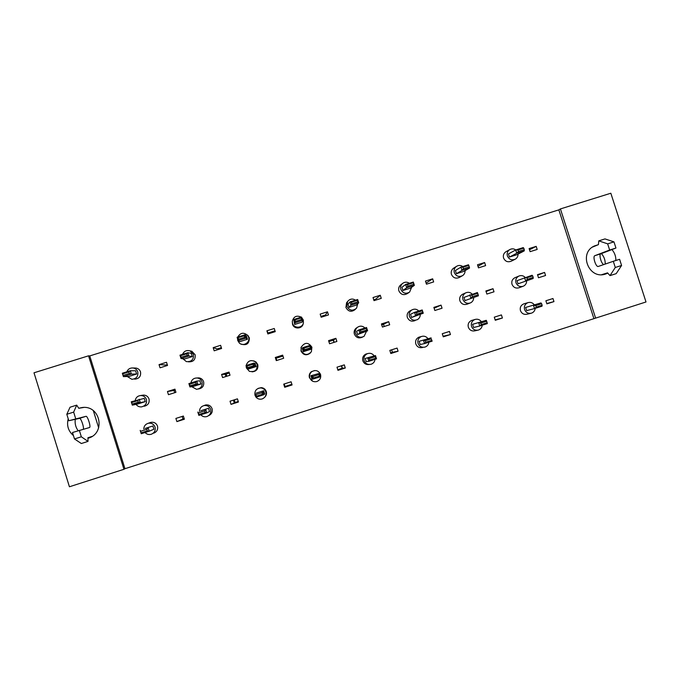 <?xml version="1.0" encoding="UTF-8"?>
<svg xmlns="http://www.w3.org/2000/svg" width="680" height="680" viewBox="0 0 680 680"><rect width="100%" height="100%" fill="white"/><g stroke="black" fill="none" stroke-linecap="round" stroke-linejoin="round"><path stroke-width="1.02" d="M78.71 408.229L82.28 407.499C100.496 405.059 105.969 433.432 88.188 438.226L87.941 438.302M601.426 253.572C604.044 256.589 605.31 260.083 605.226 264.07M607.792 273.13L605.667 273.989C588.906 280.135 578.102 252.748 594.575 245.897L598.094 244.766M611.923 249.569C614.644 252.713 615.952 256.351 615.851 260.491M176.885 421.6L175.891 418.421L183.379 416.041L184.373 419.22L176.885 421.6L184.169 418.565M182.146 416.432L182.937 418.957M175.941 392.317L168.453 394.689L167.458 391.51L174.947 389.147L175.941 392.317M175.236 390.082L174.004 390.473L174.709 392.708M167.458 391.51L174.004 390.473M167.518 365.449L160.03 367.803L159.035 364.625L166.523 362.278L167.518 365.449M167.263 364.633L166.022 365.024L166.285 365.84M159.035 364.625L166.022 365.024M231.022 404.37L230.027 401.208L237.448 398.846L238.442 402.007L231.022 404.37L238.238 401.361M233.376 400.137L234.175 402.653M230.019 375.232L222.589 377.578L221.595 374.416L229.024 372.07L230.019 375.232M229.313 373.005L225.242 374.289L225.947 376.516M221.595 374.416L225.242 374.289M221.595 348.483L214.174 350.812L213.18 347.65L220.6 345.321L221.595 348.483M221.34 347.667L217.269 348.942L217.523 349.758M213.18 347.65L217.269 348.942M284.716 387.286L283.721 384.132L291.091 381.786L292.085 384.94L284.716 387.286L285.014 386.478L291.881 384.293M284.223 383.971L285.014 386.478M283.662 358.275L276.293 360.604L275.298 357.459L282.668 355.13L283.662 358.275M282.957 356.056L276.097 358.224L276.794 360.442M275.298 357.459L276.097 358.224M275.247 331.644L267.877 333.957L266.883 330.811L274.252 328.5L275.247 331.644M274.992 330.828L268.124 332.988L268.387 333.795M266.883 330.811L268.124 332.988M337.781 369.69L342.405 368.22L341.615 365.721M345.296 368.007L337.986 370.337L336.991 367.192L344.301 364.871L345.296 368.007L342.405 368.22M336.88 341.462L329.57 343.765L328.576 340.629L335.886 338.325L336.88 341.462M334.186 342.312L333.489 340.102L328.874 341.555M335.886 338.325L333.489 340.102M328.466 314.942L321.164 317.237L320.17 314.1L327.479 311.805L328.466 314.942M325.779 315.784L325.524 314.976L320.909 316.429M327.479 311.805L325.524 314.976M390.626 352.877L392.436 352.3L391.646 349.817M398.08 351.212L390.83 353.515L389.835 350.387L397.086 348.083L398.08 351.212L392.436 352.3M389.674 324.776L382.423 327.063L381.429 323.944L388.679 321.657L389.674 324.776M384.225 326.493L383.528 324.3L381.718 324.87M388.679 321.657L383.528 324.3M381.267 298.367L374.017 300.645L373.023 297.525L380.273 295.256L381.267 298.367M375.819 300.075L375.564 299.276L373.762 299.837M380.273 295.256L375.564 299.276M450.449 334.543L443.258 336.829L442.263 333.719L449.463 331.432L450.449 334.543L443.079 336.269M442.051 308.227L434.851 310.497L433.865 307.385L441.056 305.116L442.051 308.227M441.056 305.116L434.12 308.193M433.653 281.928L426.453 284.189L425.467 281.078L432.659 278.825L433.653 281.928M432.659 278.825L426.113 283.118M502.41 318.01L495.278 320.28L494.284 317.177L501.415 314.916L502.41 318.01L495.142 319.863M494.012 291.805L486.871 294.058L485.885 290.964L493.017 288.711L494.012 291.805M493.017 288.711L486.072 291.558M485.622 265.616L478.482 267.861L477.496 264.767L484.627 262.531L485.622 265.616M484.627 262.531L477.981 266.279M553.962 301.606L546.881 303.858L545.887 300.773L552.967 298.52L553.962 301.606L546.771 303.526M545.564 275.51L538.483 277.746L537.498 274.661L544.578 272.425L545.564 275.51M544.578 272.425L537.65 275.145M537.183 249.441L530.102 251.659L529.108 248.582L536.188 246.364L537.183 249.441M536.188 246.364L529.499 249.781M88.544 355.819L123.956 469.293L69.428 486.769L34 372.793L88.544 355.819L89.752 355.912L124.958 468.707L123.956 469.293M73.448 435.6C68.263 431.094 66.521 425.501 68.221 418.82M646 301.971L595.62 318.121L560.422 208.921L610.827 193.231L646 301.971M124.958 468.707L595.62 318.121M593.844 318.435L558.858 209.865L89.752 355.912M558.858 209.865L560.422 208.921M78.141 430.721C75.65 427.312 74.698 423.504 75.293 419.305M325.55 315.061L325.558 315.851M320.994 316.701L325.389 315.316M333.268 340.17L333.965 342.38M341.394 365.798L342.184 368.288M268.218 333.26L275.077 331.109M217.812 348.772L221.425 347.939M218.458 349.469L218.288 348.925M226.874 376.227L226.176 373.991M235.101 402.365L234.311 399.849M534.25 304.767C532.576 302.617 530.442 301.92 527.867 302.676C524.96 304.053 523.863 306.34 524.577 309.536C525.912 312.622 528.198 313.837 531.446 313.157C533.673 312.332 534.931 310.734 535.219 308.346M524.34 303.705L523.693 303.9C520.829 305.252 519.75 307.496 520.446 310.632C521.764 313.667 524.016 314.857 527.204 314.194L530.765 313.327M525.623 307.453L540.983 302.914L525.623 307.453L526.643 310.615L534.514 308.575L533.468 305.303L535.814 305.575L536.308 307.105L542.13 305.252L541.637 303.722L535.814 305.575M542.13 305.252L542.028 306.178L534.514 308.575L536.308 307.105M541.637 303.722L540.983 302.914M525.198 277.423C523.303 275.545 521.144 275.12 518.721 276.131C516.196 277.635 515.279 279.837 515.976 282.736C517.488 286.067 519.962 287.215 523.413 286.161C525.512 285.107 526.583 283.399 526.635 281.019M515.295 277.576L514.7 277.822C512.218 279.293 511.326 281.46 512.006 284.308C513.485 287.58 515.924 288.702 519.308 287.674L522.784 286.39M518.041 283.824L533.137 278.511L518.041 283.824L517.029 280.661L532.091 275.247L532.703 275.918L526.881 277.754L527.374 279.284L533.196 277.449L532.703 275.918M527.374 279.284L525.623 280.891L524.577 277.618L526.881 277.754M533.137 278.511L533.196 277.449M515.797 249.942C513.783 248.574 511.717 248.48 509.626 249.671C507.467 251.243 506.719 253.343 507.382 255.977C509.082 259.539 511.734 260.593 515.338 259.139C517.174 257.975 518.075 256.3 518.033 254.099M506.285 251.532L505.767 251.821C503.642 253.368 502.911 255.433 503.565 258.017C505.24 261.519 507.841 262.556 511.385 261.12L514.794 259.411M509.447 257.065L516.749 253.232L524.255 250.877L516.723 254.779L509.447 257.065L508.436 253.903L515.695 249.968L523.209 247.613L523.779 248.141L517.956 249.968L518.449 251.498L524.271 249.671L523.779 248.141M518.449 251.498L516.749 253.232L515.695 249.968L517.956 249.968M524.255 250.877L524.271 249.671M481.296 321.623C479.596 319.438 477.428 318.741 474.81 319.532C471.92 320.943 470.823 323.229 471.529 326.409C472.872 329.511 475.175 330.718 478.448 330.046C480.692 329.214 481.967 327.607 482.256 325.201M472.396 320.221L471.546 320.467C468.707 321.844 467.636 324.096 468.333 327.216C469.642 330.259 471.912 331.449 475.125 330.786L477.547 330.242M472.591 324.317L486.268 320.314L472.591 324.317L473.612 327.497L479.748 326L478.694 322.719L480.785 323.076L481.279 324.615L487.152 322.745L486.659 321.207L480.785 323.076M487.152 322.745L487.322 323.595L479.748 326L481.279 324.615M486.659 321.207L486.268 320.314M427.924 338.623C426.181 336.379 423.954 335.682 421.269 336.549C418.421 337.994 417.358 340.28 418.055 343.417C419.399 346.528 421.71 347.743 425.008 347.072C427.278 346.239 428.561 344.615 428.868 342.201M420.147 336.855L418.94 337.178C416.151 338.598 415.098 340.85 415.795 343.927C417.103 346.978 419.381 348.177 422.62 347.514M419.135 341.317L431.103 337.858L419.135 341.317L420.155 344.513L424.515 343.587L423.462 340.28L425.289 340.731L425.782 342.278L431.707 340.391L431.214 338.844L425.289 340.731M431.214 338.844L432.157 341.156L424.515 343.587L425.782 342.278M432.157 341.156L431.707 340.391M374.144 355.801C372.3 353.413 369.971 352.733 367.149 353.77C364.454 355.283 363.451 357.544 364.149 360.57C365.483 363.681 367.812 364.905 371.118 364.233C373.422 363.4 374.731 361.769 375.046 359.329M367.48 353.634L365.78 354.093C363.128 355.58 362.151 357.808 362.831 360.774C364.038 363.673 366.188 364.905 369.291 364.48M365.236 358.453L375.471 355.546L365.236 358.453L366.256 361.666L368.815 361.309L367.761 357.995L369.317 358.53L369.818 360.085L375.785 358.19L375.292 356.635L369.317 358.53M375.292 356.635L375.471 355.546L376.516 358.861L368.815 361.309L369.818 360.085M376.516 358.861L375.785 358.19M320.535 374.442C318.521 370.498 315.579 369.589 311.695 371.722C309.791 373.371 309.162 375.42 309.8 377.859C311.108 380.945 313.412 382.177 316.701 381.565C319.966 380.256 321.24 377.876 320.535 374.442M314.602 370.549L311.312 371.722C309.442 373.354 308.822 375.36 309.451 377.757L312.817 381.276M310.896 375.734L319.362 373.388L310.896 375.734L311.916 378.955L312.647 379.194L311.593 375.861L312.876 376.49L313.37 378.046L319.396 376.133L318.903 374.57L312.876 376.49M318.903 374.57L319.362 373.388L320.416 376.72L312.647 379.194L313.37 378.046M320.416 376.72L319.396 376.133M472.235 294.142C470.245 292.196 468.002 291.805 465.502 292.961C463.097 294.508 462.238 296.684 462.927 299.498C464.491 302.906 467.041 304.028 470.56 302.855C472.6 301.767 473.629 300.058 473.662 297.729M463.148 294.024L462.409 294.355C460.046 295.876 459.204 298.019 459.875 300.781C461.414 304.13 463.913 305.226 467.381 304.079L469.761 303.161M465.01 300.585L478.423 295.8L465.01 300.585L463.989 297.406L477.377 292.519L477.717 293.284L471.844 295.137L472.337 296.675L478.21 294.822L477.717 293.284M472.337 296.675L470.849 298.197L469.795 294.916L471.844 295.137M478.423 295.8L478.21 294.822M418.829 310.998C416.678 308.941 414.298 308.618 411.697 310.029C409.53 311.635 408.782 313.752 409.445 316.387C411.111 319.931 413.763 321.011 417.392 319.625C419.305 318.478 420.257 316.795 420.265 314.551M410.533 310.632L409.547 311.134C407.422 312.707 406.683 314.789 407.337 317.373C408.969 320.858 411.57 321.921 415.14 320.552M411.536 317.483L410.524 314.287L414.562 312.35L422.195 309.944L423.249 313.233L411.536 317.483L415.607 315.648L414.562 312.35L416.339 312.655L416.832 314.202L422.756 312.332L422.263 310.786L416.339 312.655M422.756 312.332L423.249 313.233L415.607 315.648L416.832 314.202M422.263 310.786L422.195 309.944M364.999 327.998C362.466 325.695 359.83 325.558 357.094 327.59C355.445 329.222 354.918 331.168 355.529 333.421C357.433 337.238 360.281 338.207 364.089 336.311L366.435 331.44M357.17 327.513L355.903 328.38C354.28 329.987 353.77 331.899 354.365 334.109C356.167 337.79 358.921 338.767 362.618 337.05M357.637 334.517L356.618 331.313L358.853 329.936L366.554 327.505L367.608 330.811L357.637 334.517L359.907 333.251L358.853 329.936L360.366 330.335L360.859 331.882L366.834 330.004L366.341 328.449L360.366 330.335M366.834 330.004L367.608 330.811L359.907 333.251L360.859 331.882M366.341 328.449L366.554 327.505M311.907 347.2C308.244 342.04 304.649 342.091 301.129 347.344L301.172 350.591C304.079 355.3 307.488 355.683 311.389 351.755L311.907 347.2M301.282 346.885L300.976 350.974C303.263 355.138 306.349 355.861 310.241 353.132M303.288 351.688L302.277 348.466L302.676 347.667L310.445 345.219L311.5 348.543L310.802 349.316L303.288 351.688L303.731 350.999L302.676 347.667L303.918 348.16L304.411 349.716L310.428 347.811L309.935 346.256L303.918 348.16M310.428 347.811L311.5 348.543L303.731 350.999L304.411 349.716M309.935 346.256L310.445 345.219M462.817 266.543C460.64 265.098 458.456 265.081 456.288 266.492C454.333 268.099 453.679 270.139 454.325 272.612C456.144 276.318 458.906 277.321 462.613 275.613C464.312 274.405 465.129 272.748 465.06 270.64M453.96 267.962L453.356 268.353C451.443 269.935 450.798 271.94 451.435 274.372C453.22 278.01 455.931 278.995 459.569 277.321L461.95 275.986M456.408 273.708L461.958 270.419L469.54 268.039L463.743 271.405L456.408 273.708L455.396 270.529L460.912 267.138L468.486 264.767L468.784 265.378L462.91 267.223L463.403 268.762L469.276 266.917L468.784 265.378M463.403 268.762L461.958 270.419L460.912 267.138L462.91 267.223M469.54 268.039L469.276 266.917M409.411 283.279C406.946 281.707 404.583 281.826 402.322 283.645C400.732 285.269 400.24 287.181 400.843 289.391C402.866 293.326 405.79 294.219 409.624 292.077L411.647 287.24M401.047 284.656L400.341 285.218C398.777 286.807 398.293 288.685 398.879 290.853C400.868 294.721 403.75 295.604 407.507 293.488L408.816 292.613M402.934 290.479L401.923 287.3L405.662 284.452L413.304 282.055L414.358 285.345L410.329 288.167L402.934 290.479L406.716 287.742L405.662 284.452L407.397 284.623L407.889 286.161L413.814 284.308L413.321 282.761L407.397 284.623M413.814 284.308L414.358 285.345L406.716 287.742L407.889 286.161M413.321 282.761L413.304 282.055M355.563 300.152C352.512 298.35 349.851 298.809 347.591 301.521L346.919 306.298C349.401 310.675 352.614 311.312 356.55 308.21L357.756 303.764M347.216 301.971L346.57 302.77L345.916 307.471C348.355 311.763 351.509 312.392 355.368 309.349M349.027 307.394L348.007 304.198L349.953 301.911L357.654 299.498L358.708 302.804L356.481 305.056L349.027 307.394L351.007 305.218L349.953 301.911L351.416 302.166L351.909 303.714L357.884 301.844L357.391 300.297L351.416 302.166M357.884 301.844L358.708 302.804L351.007 305.218L351.909 303.714M357.391 300.297L357.654 299.498M301.282 317.161C296.616 315.052 293.624 316.464 292.298 321.394L292.553 323.349C293.973 328.721 302.532 328.321 303.425 322.847L303.288 319.982L301.665 317.475M292.298 321.394L292.519 324.216C293.904 329.494 302.311 329.103 303.195 323.731M294.678 324.453L293.769 319.515L301.537 317.075L302.591 320.399L302.192 322.091L294.678 324.453L294.822 322.839L293.769 319.515L294.958 319.863L295.451 321.419L301.478 319.532L300.985 317.968L294.958 319.863M301.478 319.532L302.591 320.399L294.822 322.839L295.451 321.419M300.985 317.968L301.537 317.075M592.518 247.078L598.425 244.63L598.791 240.856L607.656 243.856L609.645 250.027L594.83 255.689C592.408 256.334 595.901 267.333 598.247 266.458L613.292 261.298L615.281 267.478L610.011 275.613L607.538 272.85L601.749 274.669M610.011 275.613L616.182 273.649L621.588 265.472L615.281 267.478M613.292 261.298L619.599 259.301L621.588 265.472M609.645 250.027L615.952 248.038L600.856 253.793C598.612 254.346 601.341 264.137 603.84 264.546M607.656 243.856L613.963 241.868L615.952 248.038M598.791 240.856L604.962 238.909L613.963 241.868M98.685 427.856L93.322 410.652M83.767 407.439L78.761 408.298L76.721 405.127L70.04 407.226L66.81 414.281L68.816 420.725L86.011 416.322C87.567 415.709 91.162 427.142 89.539 427.516L72.488 432.505L74.494 438.965L81.337 443.521L88.017 441.396L87.933 437.741L92.081 436.398M74.494 438.965L81.337 436.789L88.017 441.396M79.331 430.346L81.337 436.789M68.816 420.725L79.509 418.378C80.894 417.784 84.227 427.337 83.3 429.241M66.81 414.281L73.653 412.123L75.659 418.565M76.721 405.127L73.653 412.123M256.046 397.205C257.762 399.058 259.837 399.627 262.276 398.905C265.344 397.486 266.526 395.139 265.82 391.85C264.945 389.495 263.253 388.178 260.746 387.914C256.292 388.407 254.379 390.864 255 395.293L255.96 397.103M264.605 397.358C266.313 395.717 266.866 393.762 266.262 391.493C265.404 389.181 263.738 387.889 261.281 387.634L258.153 388.382M256.113 393.15L263.687 390.745L256.113 393.15M262.021 392.666L262.777 391.382L263.832 394.723L256.003 397.222L254.949 393.873L255.952 394.596L256.445 396.168L262.514 394.23L262.021 392.666L255.952 394.596M262.514 394.23L263.832 394.723L264.707 393.983L263.687 390.745M256.003 397.222L256.445 396.168M200.795 414.791C202.487 416.619 204.544 417.197 206.958 416.525C210.129 415.131 211.361 412.751 210.656 409.394C209.474 406.495 207.315 405.212 204.179 405.543C201.212 406.342 199.648 408.263 199.487 411.315M208.59 415.684C211.616 414.273 212.781 411.952 212.092 408.723C210.936 405.875 208.811 404.608 205.734 404.94L203.975 405.586M200.872 410.72L208.513 408.289L200.872 410.72M204.663 410.907L205.717 409.53L206.771 412.887L198.866 415.403L197.812 412.046L199.028 414.434L205.156 412.488L204.663 410.907L198.534 412.862M205.156 412.488L206.771 412.887L209.533 411.536L208.513 408.289M198.866 415.403L199.028 414.434M145.095 432.523C146.778 434.35 148.844 434.928 151.274 434.265C154.487 432.871 155.737 430.474 155.04 427.091C153.782 424.065 151.521 422.798 148.24 423.283C145.435 424.167 143.947 426.062 143.778 428.969M153.791 433.143C156.944 431.766 158.177 429.42 157.488 426.088C156.256 423.122 154.037 421.872 150.816 422.356L149.625 422.79M145.18 428.434L152.881 425.977L145.18 428.434M146.804 429.309L148.163 427.83L149.218 431.205L141.244 433.747L140.191 430.363L141.117 432.863L147.296 430.899L146.804 429.309L140.624 431.281M147.296 430.899L149.218 431.205L153.901 429.241L152.881 425.977M141.244 433.747L141.117 432.863M246.118 365.857L246.364 367.897L249.399 371.331C254.906 372.334 257.499 370.048 257.193 364.48L255.391 361.82C250.886 359.49 247.809 360.714 246.151 365.517M252.076 371.832C256.488 371.39 258.392 368.985 257.788 364.616L256.02 362.006L253.784 360.893M248.498 369.002L247.078 368.9L246.024 365.559L253.861 363.086L255.059 363.375L256.079 366.605L248.498 369.002M253.053 364.216L246.984 366.137L247.477 367.701L253.547 365.78L253.053 364.216L253.861 363.086L254.915 366.426L256.079 366.605M253.547 365.78L254.915 366.426L247.078 368.9L247.477 367.701M246.984 366.137L246.024 365.559M191.726 386.682L196.52 389.308C200.829 388.646 202.666 386.18 202.019 381.905C201.22 379.695 199.648 378.386 197.319 377.995C193.817 377.91 191.675 379.559 190.893 382.959M198.407 388.994C202.521 388.246 204.255 385.824 203.618 381.726C202.827 379.559 201.288 378.275 198.994 377.885L197.098 377.969M193.256 386.461L189.941 386.954L188.887 383.596L196.783 381.098L199.877 380.8L200.897 384.047L193.256 386.461M195.687 382.33L189.558 384.268L190.052 385.841L196.18 383.902L195.687 382.33L196.783 381.098L197.838 384.455L200.897 384.047M196.18 383.902L197.838 384.455L189.941 386.954L190.052 385.841M189.558 384.268L188.887 383.596M136.068 404.37C137.403 406.224 139.221 407.056 141.525 406.878C145.452 405.883 147.076 403.418 146.395 399.475C145.409 396.89 143.514 395.573 140.718 395.513C137.649 395.87 135.805 397.545 135.184 400.546M144.211 406.249C148.07 405.272 149.668 402.849 149.005 398.981C148.028 396.44 146.166 395.148 143.42 395.089L142.129 395.293M137.555 404.065L132.311 405.161L131.257 401.786L144.237 398.37L145.256 401.625L137.555 404.065M137.819 400.605L131.639 402.551L132.132 404.132L138.32 402.186L137.819 400.605L139.23 399.271L140.284 402.645L145.256 401.625M138.32 402.186L140.284 402.645L132.311 405.161L132.132 404.132M131.639 402.551L131.257 401.786M237.499 338.495L237.745 340.536L239.275 342.958C243.176 346.978 250.512 342.38 248.574 337.144L247.673 335.418C243.729 332.087 240.431 332.639 237.779 337.059M240.814 343.978C246.551 345.848 249.39 343.774 249.322 337.764L247.248 334.925M239.878 341.64L238.161 340.612L237.107 337.272L244.945 334.815L246.44 336.039L247.452 339.26L239.878 341.64M244.095 335.801L238.025 337.705L238.519 339.269L244.588 337.365L244.095 335.801L244.945 334.815L245.999 338.147L247.452 339.26M244.588 337.365L245.999 338.147L238.161 340.612L238.519 339.269M238.025 337.705L237.107 337.272M182.844 358.76L186.405 361.624C191.539 361.913 193.868 359.516 193.4 354.442L190.052 350.88C186.558 349.936 184.05 351.101 182.52 354.374M188.283 361.811C193.316 362.091 195.602 359.745 195.143 354.764L191.862 351.262L190.069 350.88L191.862 351.262M184.629 358.98L181.016 358.53L179.962 355.173L187.867 352.699L191.25 353.337L192.27 356.583L184.629 358.98M186.719 353.787L180.591 355.708L181.084 357.28L187.213 355.359L186.719 353.787L187.867 352.699L188.921 356.048L192.27 356.583M187.213 355.359L188.921 356.048L181.016 358.53L181.084 357.28M180.591 355.708L179.962 355.173M127.27 376.499L131.844 379.304C136.391 378.845 138.371 376.372 137.768 371.892C136.977 369.699 135.422 368.399 133.101 367.974C130.093 367.778 127.993 369.07 126.811 371.832M134.708 379.168C139.179 378.717 141.117 376.295 140.522 371.892C139.749 369.741 138.227 368.458 135.949 368.05L134.682 368.016M128.919 376.457L123.386 376.609L122.332 373.235L130.305 370.736L135.609 370.778L136.629 374.034L128.919 376.457M128.851 371.918L122.672 373.855L123.165 375.436L129.344 373.499L128.851 371.918L130.305 370.736L131.359 374.111L136.629 374.034M129.344 373.499L131.359 374.111L123.386 376.609L123.165 375.436M122.672 373.855L122.332 373.235M594.83 255.689L600.856 253.793M79.509 418.378L86.011 416.322M606.237 273.802L604.928 274.21M87.941 438.26L89.496 437.75M527.867 302.676L523.693 303.9M518.721 276.131L514.7 277.822M509.626 249.671L505.767 251.821M474.81 319.532L471.546 320.467M421.269 336.549L418.94 337.178M367.149 353.77L365.78 354.093M465.502 292.961L462.409 294.355M411.697 310.029L409.547 311.134M357.094 327.59L355.903 328.38M301.129 347.344L300.934 347.786M456.288 266.492L453.356 268.353M402.322 283.645L400.341 285.218M347.591 301.521L346.57 302.77M260.746 387.914L261.281 387.634M204.179 405.543L205.734 404.94M148.24 423.283L150.816 422.356M255.391 361.82L256.02 362.006M197.319 377.995L198.994 377.885M140.718 395.513L143.42 395.089M247.673 335.418L248.438 336.073M133.101 367.974L135.949 368.05"/></g></svg>
